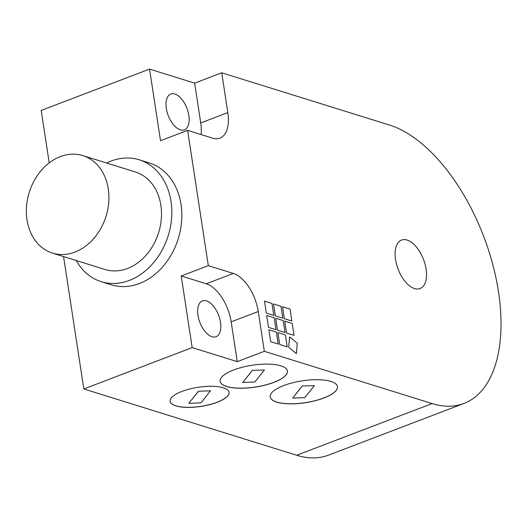 <?xml version="1.0" encoding="UTF-8"?>
<svg xmlns="http://www.w3.org/2000/svg" width="527" height="527" viewBox="0 0 527 527"><rect width="100%" height="100%" fill="white"/><g stroke="black" fill="none" stroke-linecap="round" stroke-linejoin="round"><path stroke-width="0.79" d="M395.54 259.554A25.955 13.603 -110.9 0 1 401.561 240.062A25.955 13.603 -110.9 0 1 423.524 259.462A25.955 13.603 -110.9 0 1 420.072 288.565A25.955 13.603 -110.9 0 1 395.54 259.554M294.033 335.337L292.208 323.407L294.04 335.337L286.53 332.998L284.705 321.062L292.215 323.4L284.705 321.068M282.834 318.209L275.325 315.864L273.493 303.927L281.01 306.273L282.834 318.209L281.003 306.273L273.5 303.934M278.197 344.045L276.372 332.109L278.203 344.045L270.694 341.707L268.862 329.77L276.379 332.109L268.862 329.777M285.021 332.53L283.197 320.594L285.028 332.53L277.512 330.192L275.687 318.255L283.203 320.594L275.687 318.262M276.003 329.718L274.178 317.788L276.01 329.724L268.5 327.379L266.675 315.449L274.185 317.788L266.675 315.449M287.208 346.852L285.384 334.922L277.881 332.583L285.39 334.915L287.222 346.852L279.705 344.513L277.881 332.577M291.839 321.015L290.015 309.079L291.853 321.015L284.336 318.677L282.512 306.74L290.021 309.079L282.512 306.747M273.809 315.396L271.985 303.466L273.823 315.396L266.306 313.058L264.482 301.121L271.991 303.46L264.482 301.128M296.398 353.597L297.254 343.189L296.405 353.604L288.724 347.319L289.573 336.905L297.261 343.189L289.573 336.911M220.51 322.326A19.15 10.033 -110.9 0 1 216.063 336.707A19.15 10.033 -110.9 0 1 199.865 322.392A19.15 10.033 -110.9 0 1 202.408 300.924A19.15 10.033 -110.9 0 1 220.51 322.326M188.85 115.433A19.15 10.033 -110.9 0 1 184.404 129.813A19.15 10.033 -110.9 0 1 168.205 115.499A19.15 10.033 -110.9 0 1 170.755 94.03A19.15 10.033 -110.9 0 1 188.85 115.433M231.169 321.852L258.256 311.516L264.343 351.305L237.255 361.641L231.169 321.852A34.044 17.839 69.1 0 0 206.261 283.783L181.222 275.983L208.31 265.648L233.356 273.447L206.261 283.783M258.256 311.516A34.044 17.839 69.1 0 0 233.356 273.447M201.07 134.563A34.044 17.839 69.1 0 0 200.728 122.923L194.634 83.134L221.729 72.798L227.816 112.58L200.728 122.923M208.31 265.648L187.612 130.373L212.651 138.173A34.044 17.839 69.1 0 0 219.917 138.146A34.044 17.839 69.1 0 0 227.816 112.58M187.612 130.373L160.518 140.709L149.563 69.09L194.634 83.134M237.255 361.641L192.177 347.603L181.222 275.983M192.177 347.603L83.819 388.952L296.675 455.256A148.937 78.042 69.1 0 0 328.466 455.15L463.918 403.465A148.937 78.042 -110.9 0 1 432.127 403.57L264.343 351.305M273.796 382.411A34.044 11.047 -8.7 0 1 239.344 388.228A34.044 11.047 -8.7 0 1 220.108 381.324A34.044 11.047 -8.7 0 1 252.09 365.251A34.044 11.047 -8.7 0 1 287.413 371.021A34.044 11.047 -8.7 0 1 273.796 382.411M217.111 402.305A29.789 9.67 -8.7 0 1 186.966 407.397A29.789 9.67 -8.7 0 1 170.135 401.35A29.789 9.67 -8.7 0 1 198.119 387.292A29.789 9.67 -8.7 0 1 229.028 392.338A29.789 9.67 -8.7 0 1 217.111 402.305M323.874 398.01A34.044 11.047 -8.7 0 1 289.428 403.834A34.044 11.047 -8.7 0 1 270.193 396.923A34.044 11.047 -8.7 0 1 302.175 380.85A34.044 11.047 -8.7 0 1 337.497 386.62A34.044 11.047 -8.7 0 1 323.874 398.01M149.563 69.09L41.205 110.446L49.222 162.869M63.563 256.57L83.819 388.952M264.435 369.987L252.308 370.369L242.723 382.457L254.831 381.996L264.435 369.987L252.308 370.369M252.321 370.448L242.723 382.457M220.102 381.284A34.044 11.047 171.3 0 0 239.383 388.155A34.044 11.047 171.3 0 0 273.783 382.332A34.044 11.047 171.3 0 0 287.406 370.982M210.536 390.836L198.409 391.218L188.824 403.313L200.932 402.852L210.536 390.836L198.409 391.218M198.422 391.297L188.824 403.313M170.129 401.31A29.789 9.67 171.3 0 0 187.006 407.318A29.789 9.67 171.3 0 0 217.098 402.226A29.789 9.67 171.3 0 0 229.021 392.299M314.369 385.619L302.248 386.001L292.656 398.089L304.771 397.628L314.369 385.619L302.248 386.001M302.261 386.08L292.656 398.089M270.186 396.884A34.044 11.047 171.3 0 0 289.468 403.754A34.044 11.047 171.3 0 0 323.868 397.931A34.044 11.047 171.3 0 0 337.491 386.581M221.729 72.798L389.506 125.057A148.937 78.042 -110.9 0 1 492.653 264.047A148.937 78.042 -110.9 0 1 463.918 403.465M76.237 260.516A63.833 50.263 -72.7 0 0 101.237 281.675L111.25 284.797A63.833 50.263 -72.7 0 0 120.828 286.53A63.833 50.263 -72.7 0 0 179.832 232.848A63.833 50.263 -72.7 0 0 149.22 162.909L139.2 159.793A63.833 50.263 -72.7 0 0 106.612 163.008M101.237 281.675A63.833 50.263 -72.7 0 0 110.815 283.414A63.833 50.263 -72.7 0 0 169.819 229.726A63.833 50.263 -72.7 0 0 139.2 159.793M52.443 253.105L105.031 269.488A51.066 40.21 -72.7 0 0 112.692 270.878A51.066 40.21 -72.7 0 0 159.898 227.927A51.066 40.21 -72.7 0 0 135.406 171.98L82.818 155.597A51.066 40.21 -72.7 0 0 29.242 192.395A51.066 40.21 -72.7 0 0 52.443 253.105A51.066 40.21 -72.7 0 0 60.104 254.495A51.066 40.21 -72.7 0 0 107.31 211.544A51.066 40.21 -72.7 0 0 82.818 155.597M432.127 403.57L296.675 455.256"/></g></svg>
